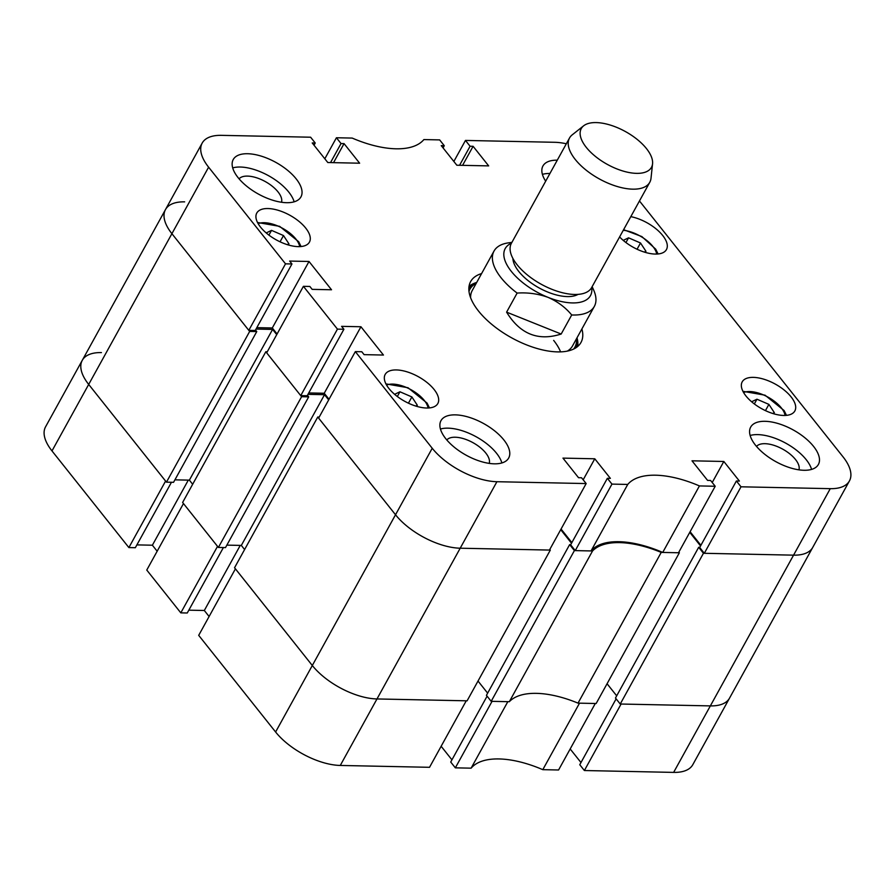 <?xml version="1.0" encoding="UTF-8"?>
<svg xmlns="http://www.w3.org/2000/svg" width="895" height="895" viewBox="0 0 895 895"><rect width="100%" height="100%" fill="white"/><g stroke="black" fill="none" stroke-linecap="round" stroke-linejoin="round"><path stroke-width="1.34" d="M557.272 160.183A38.664 18.079 28.9 0 0 542.941 165.978A38.664 18.079 28.9 0 0 545.681 181.193M549.933 173.485A38.664 18.079 28.9 0 0 542.404 174.357M765.057 421.31A38.664 18.079 28.9 0 0 750.681 427.105A38.664 18.079 28.9 0 0 764.33 453.944A38.664 18.079 28.9 0 0 804.012 470.278A38.664 18.079 28.9 0 0 818.388 464.483A38.664 18.079 28.9 0 0 804.739 437.655A38.664 18.079 28.9 0 0 765.057 421.31M811.586 469.405A38.664 18.079 28.9 0 0 757.718 434.612A38.664 18.079 28.9 0 0 750.144 435.485M455.365 414.866A38.664 18.079 28.9 0 0 440.989 420.65A38.664 18.079 28.9 0 0 454.626 447.489A38.664 18.079 28.9 0 0 494.308 463.823A38.664 18.079 28.9 0 0 508.684 458.027A38.664 18.079 28.9 0 0 495.047 431.2A38.664 18.079 28.9 0 0 455.365 414.866M501.882 462.95A38.664 18.079 28.9 0 0 448.015 428.157A38.664 18.079 28.9 0 0 440.452 429.029M247.613 153.727A38.664 18.079 28.9 0 0 233.237 159.523A38.664 18.079 28.9 0 0 246.886 186.35A38.664 18.079 28.9 0 0 286.568 202.695A38.664 18.079 28.9 0 0 300.944 196.9A38.664 18.079 28.9 0 0 287.306 170.072A38.664 18.079 28.9 0 0 247.613 153.727M294.142 201.822A38.664 18.079 28.9 0 0 240.274 167.029A38.664 18.079 28.9 0 0 232.7 167.902M798.944 469.841A24.344 11.378 28.9 0 0 789.032 453.273A24.344 11.378 28.9 0 0 764.934 443.685A24.344 11.378 28.9 0 0 756.51 446.415M489.241 463.386A24.344 11.378 28.9 0 0 479.328 446.818A24.344 11.378 28.9 0 0 455.231 437.23A24.344 11.378 28.9 0 0 446.818 439.96M281.5 202.259A24.344 11.378 28.9 0 0 271.588 185.69A24.344 11.378 28.9 0 0 247.49 176.102A24.344 11.378 28.9 0 0 239.077 178.832M753.377 377.377A30.072 14.063 28.9 0 0 742.19 381.885A30.072 14.063 28.9 0 0 752.807 402.75A30.072 14.063 28.9 0 0 783.673 415.459A30.072 14.063 28.9 0 0 794.849 410.95A30.072 14.063 28.9 0 0 784.233 390.086A30.072 14.063 28.9 0 0 753.377 377.377M267.963 208.546A30.072 14.063 28.9 0 0 256.775 213.055A30.072 14.063 28.9 0 0 267.392 233.919A30.072 14.063 28.9 0 0 298.259 246.628A30.072 14.063 28.9 0 0 309.435 242.12A30.072 14.063 28.9 0 0 298.829 221.255A30.072 14.063 28.9 0 0 267.963 208.546M619.608 236.929A30.072 14.063 28.9 0 0 655.274 254.068A30.072 14.063 28.9 0 0 666.451 249.56A30.072 14.063 28.9 0 0 658.396 230.899A30.072 14.063 28.9 0 0 630.807 216.646M396.362 369.937A30.072 14.063 28.9 0 0 385.174 374.446A30.072 14.063 28.9 0 0 395.791 395.31A30.072 14.063 28.9 0 0 426.658 408.019A30.072 14.063 28.9 0 0 437.834 403.511A30.072 14.063 28.9 0 0 427.217 382.646A30.072 14.063 28.9 0 0 396.362 369.937M481.599 273.579A63.019 29.457 28.9 0 0 470.647 281.556A63.019 29.457 28.9 0 0 478.501 311.024A63.019 29.457 28.9 0 0 535.411 347.998A63.019 29.457 28.9 0 0 580.978 342.461A63.019 29.457 28.9 0 0 581.895 328.946M577.711 346.443A63.019 29.457 28.9 0 0 577.006 337.807M575.261 550.604L611.967 484.106L627.742 484.441L591.036 550.94L575.261 550.604L570.641 544.809L607.358 478.31L610.368 478.366L594.783 458.788L562.955 458.117L578.539 477.706L581.549 477.762L586.169 483.568L496.915 481.711L460.198 548.21A51.552 24.098 -151.1 0 1 395.523 514.759A51.552 24.098 28.9 0 0 460.198 548.21L550.313 550.089L549.798 549.44M699.431 485.929L715.206 486.265L678.5 552.763L662.725 552.428L699.431 485.929A80.203 37.489 28.9 0 0 627.742 484.441M715.206 486.265L710.585 480.458L707.576 480.391L692.003 460.813L723.831 461.473L739.404 481.062L736.395 480.995L741.015 486.802L830.269 488.659A51.552 24.098 28.9 0 0 849.433 480.928A51.552 24.098 28.9 0 0 843.012 456.819L639.466 200.961M566.334 143.771A51.552 24.098 28.9 0 0 554.721 142.294L465.467 140.437L470.088 146.243L473.097 146.299L488.67 165.888L456.842 165.228L441.269 145.639L444.278 145.706L439.658 139.9L423.883 139.575A80.203 37.489 28.9 0 1 352.194 138.076L336.43 137.752L341.04 143.547L344.049 143.614L359.633 163.203L327.805 162.532L312.221 142.954L315.23 143.01L310.621 137.215L221.367 135.346A51.552 24.098 28.9 0 0 202.192 143.077A51.552 24.098 28.9 0 0 208.613 167.186L171.907 233.684L248.799 330.344L255.254 330.479L291.96 263.969L289.656 261.072L309.01 261.474L331.519 289.767L312.165 289.365L309.849 286.456L303.405 286.322L266.688 352.831L300.742 395.624L307.186 395.758L343.904 329.259L341.588 326.351L360.942 326.753L383.452 355.046L364.097 354.644L361.793 351.746L355.337 351.612L318.631 418.11L395.523 514.759L432.229 448.261L355.337 351.612M291.96 263.969L285.516 263.835L208.613 167.186M343.904 329.259L337.449 329.125L303.405 286.322M432.229 448.261A51.552 24.098 28.9 0 0 496.915 481.711M611.967 484.106L607.358 478.31M662.725 552.428A80.203 37.489 28.9 0 0 591.036 550.94M571.86 542.605L561.064 529.034M586.169 483.568L549.452 550.067L460.198 548.21L376.985 698.95L467.1 700.819L550.313 550.089M308.741 392.939L324.236 393.263L329.024 399.271M277.092 333.992L272.304 327.973L309.01 261.474M256.809 327.648L272.304 327.973M249.671 331.43L166.459 482.159L88.694 384.425A51.552 24.098 -151.1 0 1 82.273 360.316A51.552 24.098 28.9 0 0 88.694 384.425L171.907 233.684A51.552 24.098 -151.1 0 1 165.485 209.575A51.552 24.098 28.9 0 0 171.907 233.684L249.671 331.43L256.764 331.575L255.511 330.009M699.789 547.315L698.682 547.292L703.448 553.278L793.563 555.157A51.552 24.098 28.9 0 0 812.727 547.438A51.552 24.098 -151.1 0 1 793.563 555.157L704.309 553.3L699.689 547.494L736.395 480.995M700.897 545.301L690.101 531.731M337.449 329.125L300.742 395.624M285.516 263.835L248.799 330.344M336.43 137.752L324.818 158.784M465.467 140.437L453.854 161.469M704.309 553.3L741.015 486.802M476.699 282.44A63.019 29.457 28.9 0 0 469.025 286.434M462.581 165.34L473.097 146.299M459.571 165.284L470.088 146.243M443.059 147.899L444.278 145.706M333.544 162.655L344.049 143.614M330.535 162.588L341.04 143.547M314.022 145.214L315.23 143.01M324.236 393.263L360.942 326.753M583.171 479.809L594.783 458.788M712.219 482.506L723.831 461.473M560.594 351.88A57.291 26.783 28.9 0 0 553.658 340.391M573.628 349.061A59.954 28.036 28.9 0 0 576.604 340.078A59.954 28.036 28.9 0 0 576.537 338.646M576.212 347.584A61.867 28.92 28.9 0 0 576.615 343.87L576.604 340.078M592.143 286.668L593.575 289.857A57.291 26.783 -151.1 0 1 595.969 299.534A57.291 26.783 -151.1 0 1 594.325 306.437A57.291 26.783 -151.1 0 1 571.704 314.973L561.176 334.036C538.208 341.387 520.017 334.092 506.604 312.142L517.131 293.079A57.291 26.783 -151.1 0 1 492.373 257.973A57.291 26.783 -151.1 0 1 494.018 251.07L472.236 290.528A57.291 26.783 28.9 0 0 470.602 297.711M567.34 351.108A57.291 26.783 28.9 0 0 572.543 345.895L594.325 306.437M476.241 283.279A59.954 28.036 28.9 0 0 474.999 283.983A59.954 28.036 28.9 0 0 468.98 291.289M474.999 283.983L471.777 285.997A61.867 28.92 28.9 0 0 468.857 288.313M578.013 703.134L661.226 552.405L679.361 552.774L596.148 703.515L578.013 703.134A80.203 37.489 -151.1 0 0 536.452 693.356A80.203 37.489 -151.1 0 0 509.322 701.702L491.187 701.322L486.432 695.337L569.645 544.607L570.741 544.63M569.645 544.607L574.4 550.593L592.535 550.973A80.203 37.489 -151.1 0 1 619.664 542.616A80.203 37.489 -151.1 0 1 661.226 552.405M184.65 201.856A51.552 24.098 28.9 0 0 165.485 209.575L202.192 143.077M256.037 329.069L272.595 329.405L276.745 334.618M307.444 395.288L308.697 396.854L301.604 396.709L265.826 351.735L267.269 351.769M307.969 394.348L324.527 394.695L241.326 545.424L244.603 549.552M328.678 399.897L324.527 394.695M317.759 417.025L234.546 567.754L312.31 665.5A51.552 24.098 28.9 0 0 376.985 698.95A51.552 24.098 -151.1 0 1 312.31 665.5L395.523 514.759L317.759 417.025L319.213 417.048M571.513 543.231L560.717 529.672M679.361 552.774L678.846 552.137M700.55 545.928L689.754 532.357M616.129 698.861L579.77 764.733L584.379 770.528L673.633 772.396A51.552 24.098 -151.1 0 0 692.808 764.666L729.514 698.167A51.552 24.098 -151.1 0 1 710.35 705.898A51.552 24.098 28.9 0 0 729.514 698.167L849.433 480.928M703.448 553.278L620.235 704.018L710.35 705.898L830.269 488.659M620.235 704.018L615.469 698.033L698.682 547.292M616.689 695.829L607.067 683.735M487.641 693.144L478.019 681.05M226.849 545.122L241.326 545.424M265.826 351.735L182.614 502.475L218.391 547.449L225.495 547.595L308.697 396.854M174.917 479.843L189.382 480.145L192.66 484.262M166.459 482.159L173.552 482.315L256.764 331.575M301.604 396.709L218.391 547.449M592.535 550.973L509.322 701.702M574.4 550.593L491.187 701.322M272.595 329.405L189.382 480.145M579.512 703.168L595.287 703.492L558.569 769.991L542.806 769.666L579.512 703.168M580.978 762.529L570.182 748.97M487.093 696.165L450.722 762.037L455.342 767.843L471.117 768.167A80.203 37.489 -151.1 0 1 542.806 769.666M451.941 759.844L441.145 746.273M340.279 765.449L429.533 767.306L466.239 700.807L376.985 698.95L340.279 765.449A51.552 24.098 -151.1 0 1 275.604 731.998L312.31 665.5L235.419 568.84L198.701 635.349L275.604 731.998M188.823 610.166L204.317 610.491L209.106 616.51M180.812 612.862L217.53 546.353L183.475 503.561L146.769 570.059L180.812 612.862L187.268 612.997L223.392 547.55M157.162 551.231L152.385 545.212L136.89 544.887M128.88 547.572L165.586 481.074L88.694 384.425L51.988 450.923L128.88 547.572L135.335 547.706L171.46 482.271M51.988 450.923A51.552 24.098 -151.1 0 1 45.567 426.814L82.273 360.316A51.552 24.098 28.9 0 1 101.437 352.585M455.342 767.843L492.049 701.344L507.823 701.669L471.117 768.167M584.379 770.528L621.096 704.029L710.35 705.898L673.633 772.396M240.252 545.402L204.317 610.491M188.308 480.123L152.385 545.212M616.163 127.157A40.096 18.75 28.9 0 0 583.663 125.792A40.096 18.75 28.9 0 0 616.565 168.786A40.096 18.75 28.9 0 0 652.556 163.83A40.096 18.75 28.9 0 0 616.163 127.157M652.556 163.83L651.012 178.273A45.824 21.424 -151.1 0 1 649.77 182.3A45.824 21.424 -151.1 0 1 609.875 183.934A45.824 21.424 -151.1 0 1 569.522 137.998A45.824 21.424 -151.1 0 1 572.263 134.809L583.663 125.792M578.047 294.388A38.664 18.079 -151.1 0 1 548.031 292.173A38.664 18.079 -151.1 0 1 512.891 258.409M649.77 182.3L591.629 287.597A45.824 21.424 -151.1 0 1 551.745 289.242A45.824 21.424 -151.1 0 1 511.392 243.306L569.522 137.998M511.437 243.216A48.688 22.767 28.9 0 0 508.986 268.231A48.688 22.767 28.9 0 0 548.087 297.375A48.688 22.767 28.9 0 0 591.863 289.767A48.688 22.767 28.9 0 0 591.684 287.519M494.018 251.07A57.291 26.783 -151.1 0 1 508.45 242.858L511.906 242.377M517.131 293.079C527.86 292.352 538.175 293.784 548.087 297.375C557.63 301.581 565.506 307.444 571.704 314.973M506.604 312.142L561.176 334.036M623.222 240.375L628.558 237.824L640.507 242.992L645.955 251.294L644.299 252.088M625.941 242.556L628.558 237.824M637.061 249.235L640.507 242.992M266.207 232.935L271.543 230.373L283.491 235.553L288.94 243.854L287.284 244.637M268.925 235.116L271.543 230.373M280.045 241.795L283.491 235.553M751.621 401.765L756.957 399.215L768.894 404.383L774.354 412.684L772.698 413.479M754.34 403.947L756.957 399.215M765.449 410.626L768.894 404.383M394.606 394.326L399.942 391.775L411.879 396.944L417.339 405.245L415.683 406.039M397.324 396.507L399.942 391.775M408.433 403.186L411.879 396.944M656.695 254.057A25.205 11.78 28.9 0 0 654.29 248.385A25.205 11.78 28.9 0 0 623.278 230.272M299.68 246.617A25.205 11.78 28.9 0 0 297.274 240.934A25.205 11.78 28.9 0 0 258.174 223.705M785.094 415.448A25.205 11.78 28.9 0 0 782.689 409.776A25.205 11.78 28.9 0 0 743.588 392.536M428.078 408.008A25.205 11.78 28.9 0 0 425.673 402.336A25.205 11.78 28.9 0 0 386.573 385.096M165.485 209.575L82.273 360.316M658.082 253.967L655.699 249.157L641.86 236.582L623.602 229.691M301.067 246.528L298.684 241.717L279.643 226.345L257.514 222.486M786.481 415.358L784.098 410.548L765.046 395.187L742.928 391.316M429.466 407.919L427.083 403.108L408.031 387.748L385.913 383.877"/></g></svg>
